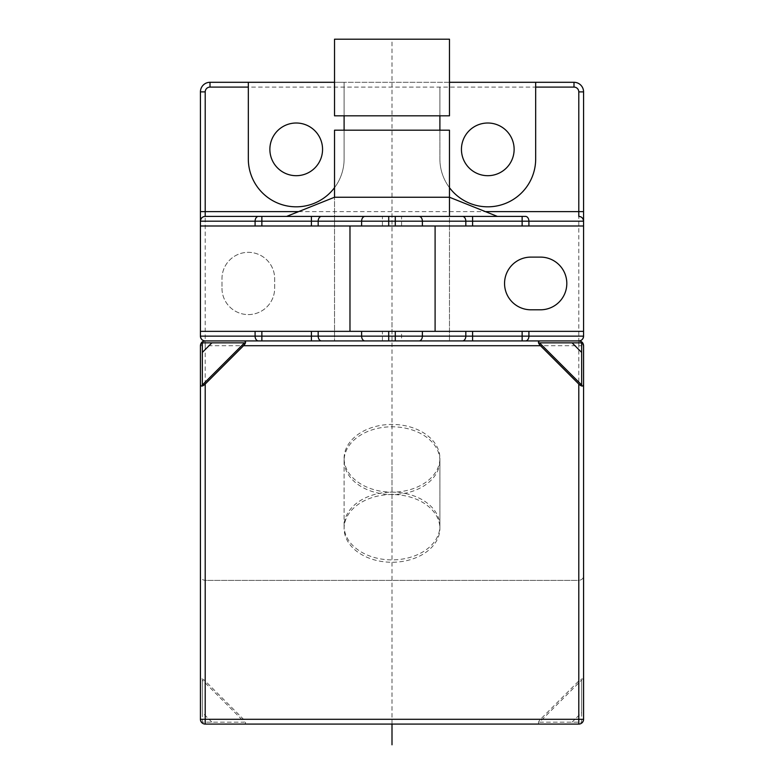 <?xml version="1.0" encoding="UTF-8"?>
<svg xmlns="http://www.w3.org/2000/svg" width="784" height="784" viewBox="0 0 784 784"><rect width="100%" height="100%" fill="white"/><g stroke="black" fill="none" stroke-linecap="round" stroke-linejoin="round"><path stroke-width="0.59" stroke-dasharray="3.92 2.94" d="M203.007 341.471L201.664 342.51A4.792 4.792 0 0 0 200.43 345.715L200.43 575.613C200.43 578.327 202.027 579.925 205.212 580.395L578.788 580.395C581.973 579.925 583.57 578.327 583.57 575.613L583.57 345.715L583.57 575.613C583.57 578.327 581.973 579.925 578.788 580.395L578.788 345.715L583.57 345.715A4.792 4.792 0 0 0 582.336 342.51L580.993 341.471M203.791 340.717A4.792 4.792 0 0 0 205.212 340.932L578.788 340.932L205.212 340.932C202.027 341.403 200.43 343 200.43 345.715L200.43 575.613L200.43 345.715L205.212 345.715L205.212 580.395C202.027 579.925 200.43 578.327 200.43 575.613L200.43 680.973C200.665 678.268 202.262 678.268 205.212 680.973L243.53 719.291C246.235 722.24 246.235 723.838 243.53 724.083L540.47 724.083C537.765 723.838 537.765 722.24 540.47 719.291L578.788 680.973C581.738 678.268 583.335 678.268 583.57 680.973L583.57 345.715A4.792 4.792 0 0 0 582.336 342.51M334.523 197.245L449.477 197.245L449.477 340.932L334.523 340.932L334.523 197.245L334.523 340.932L449.477 340.932L334.523 340.932L449.477 340.932L449.477 216.404M439.893 460.669A47.893 33.869 180 0 0 392 426.8A47.893 33.869 180 0 0 344.107 460.669A47.893 33.869 180 0 0 392 494.528A47.893 33.869 180 0 0 439.893 460.669L439.893 528.396A47.893 33.869 180 0 0 392 494.528A47.893 33.869 180 0 0 344.107 528.396A47.893 33.869 180 0 0 392 562.265A47.893 33.869 180 0 0 439.893 528.396M344.107 460.669L344.107 528.396M449.477 130.193L334.523 130.193M439.893 130.193L344.107 130.193L439.893 130.193L439.893 158.936A47.893 47.893 0 0 0 449.477 187.67M439.893 115.826L344.107 115.826L439.893 115.826L439.893 87.093L344.107 87.093L344.107 158.936L344.107 82.3L334.523 82.3M449.477 115.826L334.523 115.826M449.477 39.2L334.523 39.2M583.57 211.621L583.57 91.885A9.575 9.575 0 0 0 573.996 82.3L210.004 82.3A9.575 9.575 0 0 0 200.43 91.885L205.212 91.885L205.212 340.932A4.792 4.792 0 0 0 203.056 341.442M580.209 340.717A4.792 4.792 0 0 1 578.788 340.932A4.792 4.792 0 0 1 580.944 341.442A4.792 4.792 0 0 0 578.788 340.932L578.788 345.715L205.212 345.715L205.212 340.932L578.788 340.932L578.788 91.885A4.792 4.792 0 0 0 573.996 87.093L210.004 87.093A4.792 4.792 0 0 0 205.212 91.885M243.53 340.932L540.47 340.932M261.866 340.932L311.405 340.932M388.717 340.932L321.558 340.932M462.442 340.932L395.283 340.932M522.134 340.932L472.595 340.932M401.575 340.932L382.425 340.932L401.575 340.932L401.575 331.348L382.425 331.348L401.575 331.348M522.134 216.404L472.595 216.404M401.575 225.988L401.575 216.404L382.425 216.404L382.425 225.988L401.575 225.988L382.425 225.988M382.425 340.932L382.425 331.348M349.978 225.988L200.43 225.988L435.1 225.988L349.978 225.988L349.978 331.348L435.1 331.348L349.978 331.348M314.688 331.348L200.43 331.348L314.688 331.348M200.43 221.196L200.43 336.14L583.57 336.14L583.57 221.196M200.43 331.348L200.43 225.988L200.43 331.348L583.57 331.348M334.523 187.67A47.893 47.893 0 0 0 344.107 158.936A47.893 47.893 0 0 1 296.215 206.829A47.893 47.893 0 0 1 248.322 158.936L248.322 82.3M449.477 82.3L344.107 82.3L344.107 87.093M205.212 216.404A4.792 4.792 0 0 0 203.791 216.619M578.788 216.404A4.792 4.792 0 0 1 580.209 216.619M583.57 225.988L200.43 225.988M221.98 288.247A26.342 26.342 0 0 0 248.322 314.59A26.342 26.342 0 0 0 274.665 288.247L274.665 278.673A26.342 26.342 0 0 0 248.322 252.33A26.342 26.342 0 0 0 221.98 278.673L221.98 288.247A26.342 26.342 0 0 0 248.322 314.59A26.342 26.342 0 0 0 274.665 288.247L274.665 278.673A26.342 26.342 0 0 0 248.322 252.33A26.342 26.342 0 0 0 221.98 278.673L221.98 288.247M530.895 257.113A26.342 26.342 0 0 0 504.553 283.455A26.342 26.342 0 0 0 530.895 309.798L540.47 309.798A26.342 26.342 0 0 0 566.812 283.455A26.342 26.342 0 0 0 540.47 257.113L530.895 257.113M322.557 149.352A26.342 26.342 0 0 1 296.215 175.694A26.342 26.342 0 0 1 269.872 149.352A26.342 26.342 0 0 1 296.215 123.01A26.342 26.342 0 0 1 322.557 149.352M514.128 149.352A26.342 26.342 0 0 1 487.785 175.694A26.342 26.342 0 0 1 461.443 149.352A26.342 26.342 0 0 1 487.785 123.01A26.342 26.342 0 0 1 514.128 149.352M439.893 87.093L439.893 158.936A47.893 47.893 0 0 0 487.785 206.829A47.893 47.893 0 0 0 535.678 158.936L535.678 82.3M581.659 384.993L581.659 342.843L539.51 342.843M583.57 680.973L583.57 719.291C583.335 722.24 581.738 723.838 578.788 724.083L540.47 724.083M539.51 722.162L581.659 722.162L581.659 680.012L539.51 722.162L581.659 722.162L581.659 712.587L572.085 722.162M581.659 712.587L581.659 680.012M578.788 340.932C581.973 341.403 583.57 343 583.57 345.715M205.212 680.973L205.212 580.395L578.788 580.395L578.788 680.973M344.107 458.297A47.893 33.869 0 0 1 392 424.428A47.893 33.869 0 0 1 439.893 458.297A47.893 33.869 0 0 1 392 492.156A47.893 33.869 0 0 1 344.107 458.297L344.107 526.025A47.893 33.869 0 0 1 392 492.156A47.893 33.869 0 0 1 439.893 526.025A47.893 33.869 0 0 1 392 559.894A47.893 33.869 0 0 1 344.107 526.025M439.893 458.297L439.893 526.025M202.341 384.993L202.341 342.843L244.49 342.843M200.43 680.973L200.43 719.291C200.665 722.24 202.262 723.838 205.212 724.083L243.53 724.083M211.915 722.162L202.341 712.587L202.341 722.162L244.49 722.162L202.341 680.012L202.341 722.162L244.49 722.162M202.341 712.587L202.341 680.012M392 460.669L392 528.396M392 340.932L392 39.2M392 724.083L392 320.205M392 526.025L392 458.297M389.129 724.083L535.688 724.083L389.129 724.083M506.905 724.083L394.871 724.083L506.905 724.083M420.675 724.083L463.785 724.083L420.675 724.083M277.095 724.083L314.462 724.083L277.095 724.083M583.57 91.885L578.788 91.885M573.996 82.3L573.996 87.093M298.606 211.621L485.394 211.621M210.004 82.3L210.004 87.093M243.53 719.291L540.47 719.291"/><path stroke-width="1.18" d="M200.43 719.291L200.43 384.033C200.665 386.737 202.262 386.737 205.212 384.033L205.212 724.083A4.792 4.792 0 0 1 200.43 719.291L583.57 719.291A4.792 4.792 0 0 1 578.788 724.083L578.788 384.033C581.738 386.737 583.335 386.737 583.57 384.033L583.57 345.715L582.336 342.51A4.792 4.792 0 0 0 582.189 342.343A4.792 4.792 0 0 1 582.336 342.51M580.993 341.471L578.788 340.932L525.525 340.932A4.792 3.391 -90 0 0 528.906 336.14L311.405 336.14L311.405 331.348M318.177 331.348L318.177 336.14A4.792 3.391 -90 0 0 321.558 340.932L311.405 340.932L311.405 336.14L255.094 336.14A4.792 3.391 -90 0 0 258.475 340.932L205.212 340.932L203.007 341.471M201.811 342.343A4.792 4.792 0 0 0 201.664 342.51L200.43 345.715C200.665 342.765 202.262 341.167 205.212 340.932L540.47 340.932C537.765 341.167 537.765 342.765 540.47 345.715L578.788 384.033M449.477 216.404L449.477 130.193L334.523 130.193L334.523 197.245L449.477 197.245L497.37 216.404M439.893 130.193L439.893 115.826L439.893 130.193M344.107 130.193L344.107 115.826M334.523 115.826L449.477 115.826L449.477 39.2L334.523 39.2L334.523 115.826M203.056 341.442A4.792 4.792 0 0 0 201.841 342.314M582.159 342.314A4.792 4.792 0 0 0 580.944 341.442A4.792 4.792 0 0 1 582.159 342.314M418.989 340.932A4.792 3.391 -90 0 0 422.38 336.14L422.38 331.348L395.283 331.348L395.283 340.932L388.717 340.932L388.717 331.348L200.43 331.348L200.43 336.14C200.802 339.139 202.399 340.736 205.212 340.932L243.53 340.932C246.235 341.167 246.235 342.765 243.53 345.715L540.47 345.715M472.595 331.348L472.595 340.932L462.442 340.932A4.792 3.391 -90 0 0 465.823 336.14L465.823 331.348L583.57 331.348L583.57 221.196C583.198 218.197 581.601 216.6 578.788 216.404L578.788 91.885L583.57 91.885A9.575 9.575 0 0 0 573.996 82.3L449.477 82.3M472.595 225.988L472.595 221.196L528.906 221.196L528.906 225.988L200.43 225.988L200.43 221.196C200.802 218.197 202.399 216.6 205.212 216.404L286.63 216.404L334.523 197.245M334.523 82.3L248.322 82.3L248.322 87.093L210.004 87.093A4.792 4.792 0 0 0 205.212 91.885L205.212 216.404L525.525 216.404A4.792 3.391 90 0 1 528.906 221.196L583.57 221.196L583.57 91.885A9.575 9.575 0 0 0 573.996 82.3L573.996 87.093L535.678 87.093L535.678 158.936A47.893 47.893 0 0 1 449.477 187.67M522.134 216.404L525.525 216.404L522.134 216.404L522.134 225.988M401.575 216.404L472.595 216.404L472.595 221.196L422.38 221.196L422.38 225.988M382.425 216.404L286.63 216.404M248.322 82.3L210.004 82.3A9.575 9.575 0 0 0 200.43 91.885L200.43 221.196L255.094 221.196L255.094 225.988M210.004 87.093L210.004 82.3A9.575 9.575 0 0 0 200.43 91.885L200.43 221.196A4.792 4.792 0 0 1 201.4 218.295M255.094 331.348L255.094 336.14L200.43 336.14A4.792 4.792 0 0 0 201.4 339.041M201.488 339.149A4.792 4.792 0 0 0 202.399 340.011M202.478 340.07A4.792 4.792 0 0 0 203.791 340.717M580.209 340.717A4.792 4.792 0 0 0 581.522 340.07M581.601 340.011A4.792 4.792 0 0 0 582.512 339.149M582.6 339.041A4.792 4.792 0 0 0 583.57 336.14C583.198 339.139 581.601 340.736 578.788 340.932C581.738 341.167 583.335 342.765 583.57 345.715M422.38 331.348L465.823 331.348M395.283 331.348L388.717 331.348M528.906 331.348L528.906 336.14L583.57 336.14L583.57 331.348M528.906 225.988L583.57 225.988M582.6 218.295A4.792 4.792 0 0 1 583.57 221.196L583.57 211.621L485.394 211.621M248.322 87.093L248.322 158.936A47.893 47.893 0 0 0 334.523 187.67M203.791 216.619A4.792 4.792 0 0 0 202.478 217.266M202.399 217.325A4.792 4.792 0 0 0 201.488 218.197M580.209 216.619A4.792 4.792 0 0 1 581.522 217.266M581.601 217.325A4.792 4.792 0 0 1 582.512 218.197M530.895 257.113A26.342 26.342 0 0 0 504.553 283.455A26.342 26.342 0 0 0 530.895 309.798L540.47 309.798A26.342 26.342 0 0 0 566.812 283.455A26.342 26.342 0 0 0 540.47 257.113L530.895 257.113M322.557 149.352A26.342 26.342 0 0 1 296.215 175.694A26.342 26.342 0 0 1 269.872 149.352A26.342 26.342 0 0 1 296.215 123.01A26.342 26.342 0 0 1 322.557 149.352M514.128 149.352A26.342 26.342 0 0 1 487.785 175.694A26.342 26.342 0 0 1 461.443 149.352A26.342 26.342 0 0 1 487.785 123.01A26.342 26.342 0 0 1 514.128 149.352M535.678 87.093L535.678 82.3M200.43 225.988L200.43 331.348M349.978 225.988L349.978 331.348M581.659 352.428L581.659 384.993L539.51 342.843L581.659 342.843L581.659 352.428L572.085 342.843M583.57 719.291L583.57 384.033M200.43 384.033L200.43 345.715M205.212 384.033L243.53 345.715M202.341 352.428L202.341 384.993L244.49 342.843L202.341 342.843L202.341 352.428L211.915 342.843M578.788 724.083L205.212 724.083M392 744.8L392 724.083M261.866 340.932L261.866 331.348M522.134 340.932L522.134 331.348M365.011 340.932A4.792 3.391 -90 0 1 361.62 336.14L361.62 331.348M318.177 225.988L318.177 221.196L395.283 221.196L395.283 225.988M361.62 225.988L361.62 221.196A4.792 3.391 90 0 1 365.011 216.404M465.823 225.988L465.823 221.196A4.792 3.391 90 0 0 462.442 216.404M395.283 216.404L395.283 221.196L422.38 221.196A4.792 3.391 90 0 0 418.989 216.404M388.717 216.404L388.717 225.988M578.788 91.885A4.792 4.792 0 0 0 573.996 87.093M200.43 211.621L298.606 211.621M205.212 91.885L200.43 91.885M261.866 225.988L261.866 216.404L258.475 216.404A4.792 3.391 90 0 0 255.094 221.196L318.177 221.196A4.792 3.391 90 0 1 321.558 216.404M311.405 216.404L311.405 225.988M435.1 331.348L435.1 225.988"/></g></svg>
